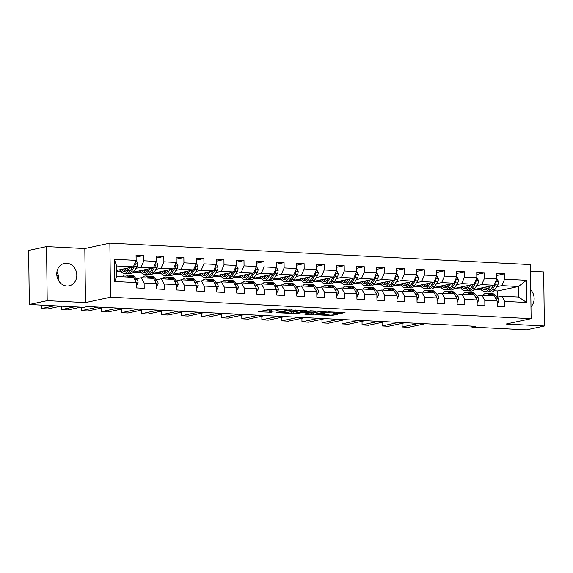 <?xml version="1.0" encoding="UTF-8"?>
<svg xmlns="http://www.w3.org/2000/svg" width="573" height="573" viewBox="0 0 573 573"><rect width="100%" height="100%" fill="white"/><g stroke="black" fill="none" stroke-linecap="round" stroke-linejoin="round"><path stroke-width="0.86" d="M287.123 309.714L271.373 308.969L258.545 311.769L271.931 312.285A4.62 0.523 179.3 0 1 269.561 311.862A4.62 0.523 179.3 0 1 270.148 311.597L271.201 311.368A4.62 0.523 179.3 0 1 277.482 311.089L280.591 311.118L278.464 310.881A4.62 0.523 179.3 0 1 276.093 310.451A4.62 0.523 179.3 0 1 276.68 310.194L277.733 309.964A4.62 0.523 179.3 0 1 284.015 309.685L287.123 309.714M66.64 263.236A11.467 9.949 77.8 0 0 64.369 263.415A11.467 9.949 77.8 0 0 56.842 275.427A11.467 9.949 77.8 0 0 66.919 286.027A11.467 9.949 77.8 0 0 69.197 285.841A11.467 9.949 77.8 0 0 76.718 273.837A11.467 9.949 77.8 0 0 66.64 263.236M340.068 313.603L345.018 312.536L328.179 311.862L315.351 314.67L330.972 315.558L337.397 314.47L330.292 314.011L326.202 314.556A3.861 0.437 179.3 0 1 321.861 314.821A3.861 0.437 179.3 0 1 318.968 314.427A3.861 0.437 179.3 0 1 319.455 314.212L327.777 312.421A3.861 0.437 179.3 0 1 332.125 312.156A3.861 0.437 179.3 0 1 335.012 312.543A3.861 0.437 179.3 0 1 334.525 312.765L332.956 313.144L333.701 313.273L340.068 313.603L340.047 312.285M506.066 324.053L544.35 326.001L526.458 329.855L471.865 327.068L475.44 326.302L87.483 306.512L83.909 307.278L29.309 304.492L47.201 300.646L85.484 302.594L110.532 297.201L531.114 318.66L506.066 324.053M306.362 310.752L288.957 309.864L276.136 312.665L293.72 313.474L306.362 310.587M310.53 310.774L326.152 311.669L313.324 314.47L304.994 314.233L304.435 314.018L309.563 312.915L309.005 312.7L302.816 312.572L295.589 313.689L310.53 310.774M110.532 297.201L109.866 243.145L530.455 264.597L531.114 318.66M496.827 275.513L504.505 273.858L496.798 273.471L496.863 278.8L484.529 278.17L484.464 272.841L476.757 272.447L476.822 277.776L464.488 277.153L464.424 271.817L456.717 271.423L456.781 276.759L444.447 276.129L444.383 270.793L436.676 270.399L436.741 275.735L424.414 275.104L424.342 269.776L416.635 269.382L416.7 274.711L404.373 274.08L404.309 268.751L396.595 268.357L396.666 273.686L384.333 273.063L384.268 267.727L376.554 267.333L376.626 272.669L364.292 272.039L364.227 266.703L356.521 266.309L356.585 271.645L344.251 271.015L344.187 265.686L336.48 265.292L336.544 270.621L324.211 269.99L324.146 264.662L316.439 264.268L316.504 269.604L304.17 268.973L304.105 263.637L296.399 263.243L296.463 268.579L284.129 267.949L284.065 262.62L276.358 262.226L276.422 267.555L264.089 266.925L264.024 261.596L256.317 261.202L256.382 266.531L244.048 265.908L243.983 260.572L236.277 260.178L236.341 265.514L224.007 264.884L223.943 259.548L216.236 259.154L216.3 264.49L203.967 263.859L203.902 258.53L196.195 258.137L196.26 263.465L183.933 262.835L183.861 257.506L176.155 257.112L176.219 262.448L163.892 261.818L163.821 256.482L156.114 256.088L156.178 261.424L143.852 260.794L143.787 255.458L136.073 255.071L136.145 260.4L114.306 259.29L114.571 281.493L116.777 276.53L133.48 277.382L136.41 282.611L136.481 287.94L144.188 288.334L144.124 283.005L141.187 277.776L153.521 278.406L156.45 283.628L156.515 288.964L164.229 289.358L164.157 284.022L161.228 278.793L173.562 279.423L176.491 284.652L176.556 289.988L184.262 290.382L184.198 285.046L181.269 279.817L193.602 280.448L196.532 285.676L196.596 291.005L204.303 291.399L204.239 286.07L201.309 280.842L213.636 281.472L216.573 286.701L216.637 292.029L224.344 292.423L224.279 287.087L221.35 281.866L233.677 282.489L236.613 287.718L236.678 293.054L244.385 293.448L244.32 288.112L241.391 282.883L253.717 283.513L256.654 288.742L256.718 294.078L264.425 294.465L264.361 289.136L261.424 283.907L273.758 284.537L276.695 289.766L276.759 295.095L284.466 295.489L284.401 290.16L281.465 284.931L293.799 285.562L296.735 290.783L296.8 296.119L304.507 296.513L304.442 291.177L301.505 285.948L313.839 286.579L316.776 291.807L316.84 297.143L324.547 297.537L324.483 292.201L321.546 286.973L333.88 287.603L336.817 292.832L336.881 298.161L344.588 298.554L344.523 293.226L341.587 287.997L353.921 288.627L356.857 293.856L356.922 299.185L364.629 299.579L364.564 294.25L361.627 289.021L373.961 289.644L376.891 294.873L376.962 300.209L384.669 300.603L384.605 295.267L381.668 290.038L394.002 290.669L396.931 295.897L396.996 301.233L404.71 301.627L404.645 296.291L401.709 291.063L414.043 291.693L416.972 296.921L417.037 302.25L424.751 302.644L424.679 297.315L421.749 292.087L434.083 292.717L437.013 297.946L437.077 303.275L444.784 303.669L444.72 298.332L441.79 293.111L454.124 293.734L457.053 298.963L457.118 304.299L464.825 304.693L464.76 299.357L461.831 294.128L474.158 294.758L477.094 299.987L477.159 305.316L484.865 305.71L484.801 300.381L481.872 295.152L494.198 295.783L497.135 301.011L497.199 306.34L504.906 306.734L504.842 301.405L501.912 296.177L518.608 297.029L518.479 286.507L501.783 285.655L496.619 286.765M504.505 273.858L504.569 279.194L526.408 280.312L526.68 302.515L504.842 301.405M497.135 301.011L484.801 300.381M477.094 299.987L464.76 299.357M457.053 298.963L444.72 298.332M437.013 297.946L424.679 297.315M416.972 296.921L404.645 296.291M396.931 295.897L384.605 295.267M376.891 294.873L364.564 294.25M356.857 293.856L344.523 293.226M336.817 292.832L324.483 292.201M316.776 291.807L304.442 291.177M296.735 290.783L284.401 290.16M276.695 289.766L264.361 289.136M256.654 288.742L244.32 288.112M236.613 287.718L224.279 287.087M216.573 286.701L204.239 286.07M196.532 285.676L184.198 285.046M176.491 284.652L164.157 284.022M156.45 283.628L144.124 283.005M136.41 282.611L114.571 281.493M476.578 285.741L481.743 284.631L494.069 285.261L474.029 289.58M461.938 288.892L460.986 289.1L461.852 288.771M462.139 289.157L460.986 289.1M476.958 296.205L481.872 295.152M494.069 285.261L496.863 278.8M481.743 284.631L484.529 278.17M456.538 284.724L461.702 283.614L474.036 284.237L453.995 288.556M441.898 287.875L440.945 288.076L441.812 287.746M442.098 288.14L440.945 288.076M456.925 295.188L461.831 294.128M474.036 284.237L476.822 277.776M461.702 283.614L464.488 277.153M436.497 283.699L441.661 282.589L453.995 283.22L433.954 287.531M421.864 286.851L420.904 287.059L421.771 286.722M422.057 287.116L420.904 287.059M436.884 294.164L441.79 293.111M453.995 283.22L456.781 276.759M441.661 282.589L444.447 276.129M416.456 282.675L421.621 281.565L433.954 282.195L413.914 286.507M401.823 285.827L400.864 286.034L401.73 285.698M402.017 286.092L400.864 286.034M416.843 293.14L421.749 292.087M433.954 282.195L436.741 275.735M421.621 281.565L424.414 275.104M396.416 281.658L401.58 280.541L413.914 281.171L393.873 285.49M381.783 284.81L380.83 285.01L381.69 284.681M381.976 285.067L380.83 285.01M396.803 292.123L401.709 291.063M413.914 281.171L416.7 274.711M401.58 280.541L404.373 274.08M376.375 280.634L381.539 279.524L393.873 280.147L373.832 284.466M361.742 283.785L360.789 283.986L361.649 283.656M361.935 284.05L360.789 283.986M376.762 291.098L381.668 290.038M393.873 280.147L396.666 273.686M381.539 279.524L384.333 273.063M356.334 279.61L361.499 278.499L373.832 279.13L353.792 283.442M341.701 282.761L340.749 282.969L341.615 282.632M341.895 283.026L340.749 282.969M356.721 290.074L361.627 289.021M373.832 279.13L376.626 272.669M361.499 278.499L364.292 272.039M336.301 278.585L341.458 277.475L353.792 278.106L333.751 282.417M321.661 281.737L320.708 281.945L321.575 281.615M321.854 282.002L320.708 281.945M336.68 289.05L341.587 287.997M353.792 278.106L356.585 271.645M341.458 277.475L344.251 271.015M316.26 277.568L321.417 276.451L333.751 277.081L313.71 281.4M301.62 280.72L300.667 280.92L301.534 280.591M301.813 280.985L300.667 280.92M316.64 288.033L321.546 286.973M333.751 277.081L336.544 270.621M321.417 276.451L324.211 269.99M296.22 276.544L301.377 275.434L313.71 276.064L293.67 280.376M281.579 279.696L280.627 279.903L281.493 279.567M281.773 279.961L280.627 279.903M296.599 287.009L301.505 285.948M313.71 276.064L316.504 269.604M301.377 275.434L304.17 268.973M276.179 275.52L281.336 274.41L293.67 275.04L273.629 279.352M261.539 278.671L260.586 278.879L261.453 278.542M261.739 278.936L260.586 278.879M276.558 285.984L281.465 284.931M293.67 275.04L296.463 268.579M281.336 274.41L284.129 267.949M256.138 274.496L261.302 273.385L273.629 274.016L253.588 278.335M241.498 277.647L240.545 277.855L241.412 277.525M241.699 277.912L240.545 277.855M256.518 284.967L261.424 283.907M273.629 274.016L276.422 267.555M261.302 273.385L264.089 266.925M236.097 273.479L241.262 272.368L253.588 272.992L233.548 277.311M221.457 276.63L220.505 276.831L221.371 276.501M221.658 276.895L220.505 276.831M236.477 283.943L241.391 282.883M253.588 272.992L256.382 266.531M241.262 272.368L244.048 265.908M216.057 272.454L221.221 271.344L233.548 271.974L213.507 276.286M201.417 275.606L200.464 275.814L201.331 275.477M201.617 275.871L200.464 275.814M216.436 282.919L221.35 281.866M233.548 271.974L236.341 265.514M221.221 271.344L224.007 264.884M196.016 271.43L201.18 270.32L213.514 270.95L193.473 275.262M181.376 274.582L180.423 274.789L181.29 274.46M181.577 274.847L180.423 274.789M196.403 281.895L201.309 280.842M213.514 270.95L216.3 264.49M201.18 270.32L203.967 263.859M175.975 270.413L181.14 269.296L193.473 269.926L173.433 274.245M161.342 273.565L160.383 273.765L161.249 273.436M161.536 273.822L160.383 273.765M176.362 280.877L181.269 279.817M193.473 269.926L196.26 263.465M181.14 269.296L183.933 262.835M155.935 269.389L161.099 268.279L173.433 268.909L153.392 273.221M141.302 272.54L140.342 272.748L141.209 272.411M141.495 272.805L140.342 272.748M156.322 279.853L161.228 278.793M173.433 268.909L176.219 262.448M161.099 268.279L163.892 261.818M135.894 268.365L141.058 267.254L153.392 267.885L133.351 272.196M121.261 271.516L120.309 271.724L121.168 271.387M121.455 271.781L120.309 271.724M136.281 278.829L141.187 277.776M153.392 267.885L156.178 261.424M141.058 267.254L143.852 260.794M114.306 259.29L116.648 266.008L133.351 266.86L116.706 270.442M133.351 266.86L136.145 260.4M85.484 302.594L84.825 248.539L46.542 246.583L47.201 300.646M46.542 246.583L28.65 250.437L29.309 304.492M544.35 326.001L543.691 271.946L530.534 271.273M84.825 248.539L109.866 243.145M58.783 280.956A11.467 9.949 77.8 0 0 56.892 272.154M471.851 326.116L471.865 327.068M116.648 266.008L116.777 276.53M481.979 289.917L481.026 290.124L481.893 289.788M497.801 297.058L497.729 290.977L493.905 290.783M482.18 290.182L481.026 290.124M497.729 290.977L518.479 286.507L526.408 280.312M496.999 297.229L501.912 296.177M473.993 289.616L481.026 289.974M453.952 288.599L460.986 288.957M433.911 287.574L440.945 287.933M413.871 286.55L420.904 286.908M393.837 285.526L400.864 285.891M373.797 284.509L380.823 284.867M353.756 283.485L360.782 283.843M333.715 282.46L340.742 282.818M313.675 281.443L320.701 281.801M293.634 280.419L300.667 280.777M273.593 279.395L280.627 279.753M253.553 278.371L260.586 278.729M233.512 277.353L240.545 277.712M213.471 276.329L220.505 276.687M193.43 275.305L200.464 275.663M173.39 274.288L180.423 274.646M153.349 273.264L160.383 273.622M133.316 272.239L140.342 272.598M116.713 271.394L120.301 271.573M526.68 302.515L518.608 297.029M501.783 285.655L504.569 279.194M118.511 270.055L120.488 270.155M136.102 257.112L143.787 255.458M156.143 258.137L163.821 256.482M138.551 271.079L140.528 271.179M176.183 259.161L183.861 257.506M158.592 272.103L160.569 272.204M196.224 260.185L203.902 258.53M178.633 273.12L180.61 273.221M216.265 261.202L223.943 259.548M198.673 274.145L200.643 274.245M236.305 262.226L243.983 260.572M218.714 275.169L220.684 275.269M256.339 263.251L264.024 261.596M238.755 276.186L240.724 276.286M276.379 264.268L284.065 262.62M258.795 277.21L260.765 277.311M296.42 265.292L304.105 263.637M278.836 278.234L280.806 278.335M316.461 266.316L324.146 264.662M298.877 279.259L300.846 279.359M336.501 267.34L344.187 265.686M318.917 280.276L320.887 280.376M356.542 268.357L364.227 266.703M338.951 281.3L340.928 281.4M376.583 269.382L384.268 267.727M358.992 282.324L360.969 282.425M396.623 270.406L404.309 268.751M379.032 283.341L381.009 283.449M416.664 271.423L424.342 269.776M399.073 284.366L401.05 284.466M436.705 272.447L444.383 270.793M419.114 285.39L421.091 285.49M456.745 273.471L464.424 271.817M439.154 286.414L441.131 286.514M476.786 274.496L484.464 272.841M459.195 287.431L461.165 287.531M479.236 288.455L481.205 288.556M530.97 306.72A11.467 9.949 77.8 0 0 530.763 289.888M276.086 309.592A4.62 0.523 179.3 0 0 271.179 309.907L271.201 311.368M269.561 311.862L269.546 310.401A4.62 0.523 179.3 0 1 270.127 310.136L271.179 309.907M263.508 310.659L269.554 310.967M289.609 311.991L293.698 312.013L301.563 310.315M291.328 310.057L278.858 312.507L281.071 312.751A4.62 0.523 179.3 0 0 287.36 312.471L294.945 310.838A4.62 0.523 179.3 0 0 295.525 310.58A4.62 0.523 179.3 0 0 293.154 310.151L291.328 309.8M321.174 311.318L313.309 313.008L313.324 314.47M309.212 312.987L313.309 313.008M314.885 311.769A3.861 0.437 179.3 0 0 315.372 311.547A3.861 0.437 179.3 0 0 312.478 311.16A3.861 0.437 179.3 0 0 308.138 311.426L305.208 312.056L305.767 312.271L311.948 312.4L314.885 311.769M329.189 314.011L332.054 314.097M128.03 268.006L127.192 269.324A9.34 4.527 92.9 0 1 124.133 271.43A9.34 4.527 92.9 0 1 121.505 269.41M56.913 275.942L58.425 275.62M129.727 267.641L127.722 270.8A11.252 5.451 92.9 0 1 124.033 273.335A11.252 5.451 92.9 0 1 120.28 269.675M136.138 260.228L137.842 263.236A3.896 1.891 92.9 0 1 137.026 266.581L134.146 271.129A11.252 5.451 92.9 0 1 130.458 273.665L128.015 273.543A11.252 5.451 -87.1 0 0 131.704 271.008L134.583 266.459A3.896 1.891 -87.1 0 0 135.328 264.225L134.87 263.351M58.775 277.253L57.271 277.576M127.493 268.852A9.34 4.527 92.9 0 1 127.235 268.178M132.642 267.011L130.164 270.929A11.252 5.451 92.9 0 1 126.475 273.464L124.033 273.335M123.646 268.952A9.34 4.527 -87.1 0 0 125.372 271.144M123.911 268.895A11.252 5.451 -87.1 0 0 124.413 270.234M127.249 273.393A11.252 5.451 -87.1 0 0 128.015 273.543M132.786 266.982L131.174 269.525A9.34 4.527 92.9 0 1 130.429 270.506M126.175 270.578A9.34 4.527 92.9 0 1 125.021 268.651M136.453 285.648L138.079 282.811A3.896 1.891 -87.1 0 0 137.183 279.832L134.211 276.544A11.252 5.451 -87.1 0 0 131.897 275.305L129.455 275.176A11.252 5.451 -87.1 0 0 128.681 275.255M60.853 306.104L47.853 308.904L41.428 308.575L41.385 305.108M128.617 277.131L127.793 276.215A11.252 5.451 -87.1 0 0 125.473 274.976A11.252 5.451 -87.1 0 0 122.278 276.809M54.435 305.774L41.428 308.575M125.974 276.995A9.34 4.527 -87.1 0 0 125.38 276.881A9.34 4.527 -87.1 0 0 124.771 276.938M132.599 277.339L131.776 276.422A11.252 5.451 -87.1 0 0 129.455 275.176M125.473 274.976L127.915 275.097A11.252 5.451 92.9 0 1 130.229 276.344L131.059 277.26M135.214 280.469A3.896 1.891 -87.1 0 0 134.87 279.868M136.453 285.748L136.832 285.669M148.07 269.031L147.232 270.349A9.34 4.527 92.9 0 1 144.174 272.454A9.34 4.527 92.9 0 1 141.545 270.435M149.761 268.665L147.762 271.824A11.252 5.451 92.9 0 1 144.074 274.36A11.252 5.451 92.9 0 1 140.321 270.7M156.178 261.252L157.883 264.26A3.896 1.891 92.9 0 1 157.066 267.605L154.187 272.154A11.252 5.451 92.9 0 1 150.498 274.689L148.056 274.567A11.252 5.451 -87.1 0 0 151.745 272.025L154.624 267.484A3.896 1.891 -87.1 0 0 155.369 265.249L154.911 264.368M147.533 269.876A9.34 4.527 92.9 0 1 147.275 269.203M152.683 268.035L150.205 271.946A11.252 5.451 92.9 0 1 146.516 274.488L144.074 274.36M143.687 269.976A9.34 4.527 -87.1 0 0 145.413 272.168M143.952 269.919A11.252 5.451 -87.1 0 0 144.453 271.258M147.29 274.41A11.252 5.451 -87.1 0 0 148.056 274.567M152.826 268.006L151.215 270.549A9.34 4.527 92.9 0 1 150.47 271.523M146.215 271.602A9.34 4.527 92.9 0 1 145.062 269.675M168.111 270.055L167.273 271.366A9.34 4.527 92.9 0 1 164.215 273.471A9.34 4.527 92.9 0 1 161.586 271.459M169.801 269.69L167.803 272.848A11.252 5.451 92.9 0 1 164.114 275.384A11.252 5.451 92.9 0 1 160.361 271.717M176.219 262.269L177.924 265.278A3.896 1.891 92.9 0 1 177.107 268.63L174.228 273.171A11.252 5.451 92.9 0 1 170.539 275.713L168.097 275.584A11.252 5.451 -87.1 0 0 171.785 273.049L174.665 268.501A3.896 1.891 -87.1 0 0 175.402 266.266L174.951 265.392M167.574 270.893A9.34 4.527 92.9 0 1 167.316 270.22M172.724 269.059L170.245 272.97A11.252 5.451 92.9 0 1 166.557 275.506L164.114 275.384M163.728 270.993A9.34 4.527 -87.1 0 0 165.447 273.192M163.993 270.936A11.252 5.451 -87.1 0 0 164.494 272.282M167.33 275.434A11.252 5.451 -87.1 0 0 168.097 275.584M172.867 269.024L171.255 271.573A9.34 4.527 92.9 0 1 170.51 272.547M166.249 272.619A9.34 4.527 92.9 0 1 165.103 270.7M156.493 286.672L158.119 283.836A3.896 1.891 -87.1 0 0 157.224 280.856L154.252 277.568A11.252 5.451 -87.1 0 0 151.938 276.322L149.496 276.2A11.252 5.451 -87.1 0 0 148.722 276.272M80.893 307.128L67.893 309.929L61.469 309.599L61.426 306.132M148.658 278.156L147.834 277.239A11.252 5.451 -87.1 0 0 145.513 276A11.252 5.451 -87.1 0 0 142.319 277.833M74.476 306.799L61.469 309.599M146.015 278.02A9.34 4.527 -87.1 0 0 145.42 277.905A9.34 4.527 -87.1 0 0 144.811 277.955M152.64 278.356L151.816 277.447A11.252 5.451 -87.1 0 0 149.496 276.2M145.513 276L147.956 276.122A11.252 5.451 92.9 0 1 150.269 277.368L151.1 278.277M155.254 281.486A3.896 1.891 -87.1 0 0 154.911 280.885M156.493 286.772L156.873 286.693M176.527 287.696L178.16 284.86A3.896 1.891 -87.1 0 0 177.265 281.88L174.292 278.593A11.252 5.451 -87.1 0 0 171.979 277.346L169.536 277.225A11.252 5.451 -87.1 0 0 168.763 277.296M104.515 307.379L87.934 310.953L81.509 310.623L81.466 307.157M168.698 279.18L167.875 278.263A11.252 5.451 -87.1 0 0 165.554 277.017A11.252 5.451 -87.1 0 0 162.36 278.85M98.09 307.049L81.509 310.623M166.055 279.044A9.34 4.527 -87.1 0 0 165.461 278.929A9.34 4.527 -87.1 0 0 164.852 278.979M172.681 279.38L171.857 278.464A11.252 5.451 -87.1 0 0 169.536 277.225M165.554 277.017L167.996 277.146A11.252 5.451 92.9 0 1 170.31 278.385L171.141 279.302M175.288 282.51A3.896 1.891 -87.1 0 0 174.951 281.909M176.534 287.796L176.914 287.71M188.145 271.072L187.314 272.39A9.34 4.527 92.9 0 1 184.255 274.496A9.34 4.527 92.9 0 1 181.627 272.476M189.842 270.707L187.844 273.865A11.252 5.451 92.9 0 1 184.155 276.408A11.252 5.451 92.9 0 1 180.402 272.741M196.26 263.294L197.964 266.302A3.896 1.891 92.9 0 1 197.148 269.647L194.268 274.195A11.252 5.451 92.9 0 1 190.58 276.73L188.137 276.609A11.252 5.451 -87.1 0 0 191.826 274.073L194.705 269.525A3.896 1.891 -87.1 0 0 195.443 267.29L194.992 266.416M187.615 271.917A9.34 4.527 92.9 0 1 187.357 271.244M192.764 270.084L190.286 273.994A11.252 5.451 92.9 0 1 186.597 276.53L184.155 276.408M183.768 272.017A9.34 4.527 -87.1 0 0 185.487 274.209M184.033 271.96A11.252 5.451 -87.1 0 0 184.535 273.307M187.371 276.458A11.252 5.451 -87.1 0 0 188.137 276.609M192.908 270.048L191.296 272.59A9.34 4.527 92.9 0 1 190.551 273.572M186.289 273.643A9.34 4.527 92.9 0 1 185.143 271.724M208.185 272.096L207.354 273.414A9.34 4.527 92.9 0 1 204.289 275.52A9.34 4.527 92.9 0 1 201.667 273.5M209.883 271.731L207.884 274.89A11.252 5.451 92.9 0 1 204.196 277.425A11.252 5.451 92.9 0 1 200.443 273.765M216.3 264.318L218.005 267.326A3.896 1.891 92.9 0 1 217.181 270.671L214.309 275.219A11.252 5.451 92.9 0 1 210.62 277.755L208.178 277.633A11.252 5.451 -87.1 0 0 211.867 275.09L214.746 270.549A3.896 1.891 -87.1 0 0 215.484 268.314L215.025 267.441M207.655 272.941A9.34 4.527 92.9 0 1 207.397 272.268M212.798 271.101L210.327 275.019A11.252 5.451 92.9 0 1 206.638 277.554L204.196 277.425M203.809 273.042A9.34 4.527 -87.1 0 0 205.528 275.233M204.074 272.984A11.252 5.451 -87.1 0 0 204.575 274.324M207.412 277.475A11.252 5.451 -87.1 0 0 208.178 277.633M212.948 271.072L211.337 273.615A9.34 4.527 92.9 0 1 210.592 274.596M206.33 274.668A9.34 4.527 92.9 0 1 205.184 272.741M228.226 273.12L227.395 274.431A9.34 4.527 92.9 0 1 224.329 276.537A9.34 4.527 92.9 0 1 221.708 274.524M229.923 272.755L227.925 275.914A11.252 5.451 92.9 0 1 224.236 278.449A11.252 5.451 92.9 0 1 220.476 274.789M236.341 265.342L238.039 268.343A3.896 1.891 92.9 0 1 237.222 271.695L234.35 276.243A11.252 5.451 92.9 0 1 230.661 278.779L228.219 278.65A11.252 5.451 -87.1 0 0 231.907 276.114L234.787 271.573A3.896 1.891 -87.1 0 0 235.524 269.339L235.066 268.458M227.696 273.966A9.34 4.527 92.9 0 1 227.438 273.285M232.839 272.125L230.367 276.036A11.252 5.451 92.9 0 1 226.679 278.571L224.236 278.449M223.842 274.059A9.34 4.527 -87.1 0 0 225.569 276.258M224.107 274.001A11.252 5.451 -87.1 0 0 224.616 275.348M227.452 278.499A11.252 5.451 -87.1 0 0 228.219 278.65M232.989 272.096L231.377 274.639A9.34 4.527 92.9 0 1 230.633 275.613M226.371 275.692A9.34 4.527 92.9 0 1 225.225 273.765M196.568 288.713L198.201 285.877A3.896 1.891 -87.1 0 0 197.305 282.897L194.333 279.61A11.252 5.451 -87.1 0 0 192.019 278.371L189.577 278.242A11.252 5.451 -87.1 0 0 188.804 278.32M124.556 308.403L107.968 311.97L101.55 311.64L101.507 308.03M188.739 280.197L187.908 279.287A11.252 5.451 -87.1 0 0 185.595 278.041A11.252 5.451 -87.1 0 0 182.4 279.875M118.131 308.073L101.55 311.64M186.096 280.068A9.34 4.527 -87.1 0 0 185.502 279.953A9.34 4.527 -87.1 0 0 184.893 280.004M192.721 280.405L191.891 279.488A11.252 5.451 -87.1 0 0 189.577 278.242M185.595 278.041L188.037 278.163A11.252 5.451 92.9 0 1 190.351 279.409L191.181 280.326M195.329 283.535A3.896 1.891 -87.1 0 0 194.992 282.933M196.575 288.821L196.954 288.735M216.608 289.737L218.241 286.901A3.896 1.891 -87.1 0 0 217.346 283.921L214.374 280.634A11.252 5.451 -87.1 0 0 212.06 279.388L209.618 279.266A11.252 5.451 -87.1 0 0 208.844 279.338M144.597 309.42L128.008 312.994L121.591 312.665L121.54 309.048M208.78 281.221L207.949 280.304A11.252 5.451 -87.1 0 0 205.635 279.065A11.252 5.451 -87.1 0 0 202.441 280.899M138.172 309.098L121.591 312.665M206.137 281.085A9.34 4.527 -87.1 0 0 205.535 280.971A9.34 4.527 -87.1 0 0 204.933 281.028M212.762 281.422L211.931 280.512A11.252 5.451 -87.1 0 0 209.618 279.266M205.635 279.065L208.078 279.187A11.252 5.451 92.9 0 1 210.391 280.433L211.222 281.343M215.369 284.559A3.896 1.891 -87.1 0 0 215.033 283.957M216.608 289.838L216.995 289.759M236.649 290.762L238.282 287.925A3.896 1.891 -87.1 0 0 237.387 284.946L234.414 281.658A11.252 5.451 -87.1 0 0 232.101 280.412L229.658 280.29A11.252 5.451 -87.1 0 0 228.885 280.362M164.637 310.444L148.049 314.018L141.631 313.689L141.581 310.072M228.82 282.245L227.99 281.329A11.252 5.451 -87.1 0 0 225.676 280.082A11.252 5.451 -87.1 0 0 222.474 281.923M158.212 310.115L141.631 313.689M226.177 282.109A9.34 4.527 -87.1 0 0 225.576 281.995A9.34 4.527 -87.1 0 0 224.974 282.045M232.803 282.446L231.972 281.529A11.252 5.451 -87.1 0 0 229.658 280.29M225.676 280.082L228.118 280.211A11.252 5.451 92.9 0 1 230.432 281.45L231.256 282.367M235.41 285.576A3.896 1.891 -87.1 0 0 235.073 284.974M236.649 290.862L237.036 290.783M256.69 291.786L258.323 288.95A3.896 1.891 -87.1 0 0 257.427 285.963L254.455 282.682A11.252 5.451 -87.1 0 0 252.141 281.436L249.699 281.314A11.252 5.451 -87.1 0 0 248.918 281.386M184.678 311.468L168.09 315.035L161.665 314.713L161.622 311.096M248.861 283.27L248.03 282.353A11.252 5.451 -87.1 0 0 245.717 281.107A11.252 5.451 -87.1 0 0 242.515 282.94M178.253 311.139L161.665 314.713M246.218 283.134A9.34 4.527 -87.1 0 0 245.616 283.019A9.34 4.527 -87.1 0 0 245.008 283.069M252.843 283.47L252.013 282.553A11.252 5.451 -87.1 0 0 249.699 281.314M245.717 281.107L248.159 281.236A11.252 5.451 92.9 0 1 250.473 282.475L251.296 283.391M255.451 286.6A3.896 1.891 -87.1 0 0 255.114 285.999M256.69 291.886L257.069 291.8M276.73 292.803L278.363 289.967A3.896 1.891 -87.1 0 0 277.468 286.987L274.496 283.699A11.252 5.451 -87.1 0 0 272.182 282.46L269.74 282.331A11.252 5.451 -87.1 0 0 268.959 282.41M204.711 312.493L188.13 316.06L181.705 315.73L181.662 312.113M268.902 284.287L268.071 283.377A11.252 5.451 -87.1 0 0 265.757 282.131A11.252 5.451 -87.1 0 0 262.556 283.964M198.294 312.163L181.705 315.73M266.259 284.151A9.34 4.527 -87.1 0 0 265.657 284.036A9.34 4.527 -87.1 0 0 265.048 284.093M272.884 284.495L272.053 283.578A11.252 5.451 -87.1 0 0 269.74 282.331M265.757 282.131L268.2 282.253A11.252 5.451 92.9 0 1 270.513 283.499L271.337 284.416M275.491 287.625A3.896 1.891 -87.1 0 0 275.155 287.023M276.73 292.903L277.11 292.824M296.771 293.827L298.404 290.991A3.896 1.891 -87.1 0 0 297.509 288.011L294.536 284.724A11.252 5.451 -87.1 0 0 292.216 283.477L289.78 283.356A11.252 5.451 -87.1 0 0 289 283.427M224.752 313.51L208.171 317.084L201.746 316.754L201.703 313.137M288.935 285.311L288.112 284.394A11.252 5.451 -87.1 0 0 285.798 283.155A11.252 5.451 -87.1 0 0 282.596 284.989M218.334 313.187L201.746 316.754M286.299 285.175A9.34 4.527 -87.1 0 0 285.698 285.06A9.34 4.527 -87.1 0 0 285.089 285.118M292.918 285.512L292.094 284.602A11.252 5.451 -87.1 0 0 289.78 283.356M285.798 283.155L288.233 283.277A11.252 5.451 92.9 0 1 290.554 284.523L291.378 285.433M295.532 288.642A3.896 1.891 -87.1 0 0 295.195 288.04M296.771 293.928L297.151 293.849M316.812 294.851L318.445 292.015A3.896 1.891 -87.1 0 0 317.549 289.036L314.577 285.748A11.252 5.451 -87.1 0 0 312.256 284.502L309.821 284.38A11.252 5.451 -87.1 0 0 309.04 284.452M244.793 314.534L228.212 318.108L221.787 317.779L221.744 314.162M308.976 286.335L308.152 285.418A11.252 5.451 -87.1 0 0 305.839 284.172A11.252 5.451 -87.1 0 0 302.637 286.013M238.375 314.205L221.787 317.779M306.34 286.199A9.34 4.527 -87.1 0 0 305.738 286.085A9.34 4.527 -87.1 0 0 305.13 286.135M312.958 286.536L312.135 285.619A11.252 5.451 -87.1 0 0 309.821 284.38M305.839 284.172L308.274 284.301A11.252 5.451 92.9 0 1 310.595 285.54L311.418 286.457M315.573 289.666A3.896 1.891 -87.1 0 0 315.236 289.064M316.812 294.952L317.191 294.873M336.852 295.876L338.478 293.032A3.896 1.891 -87.1 0 0 337.59 290.053L334.618 286.765A11.252 5.451 -87.1 0 0 332.297 285.526L329.862 285.397A11.252 5.451 -87.1 0 0 329.081 285.476M264.833 315.558L248.252 319.125L241.827 318.803L241.785 315.186M329.017 287.352L328.193 286.443A11.252 5.451 -87.1 0 0 325.879 285.196A11.252 5.451 -87.1 0 0 322.678 287.03M258.409 315.229L241.827 318.803M326.381 287.223A9.34 4.527 -87.1 0 0 325.779 287.109A9.34 4.527 -87.1 0 0 325.17 287.159M332.999 287.56L332.175 286.643A11.252 5.451 -87.1 0 0 329.862 285.397M325.879 285.196L328.315 285.318A11.252 5.451 92.9 0 1 330.635 286.564L331.459 287.481M335.613 290.69A3.896 1.891 -87.1 0 0 335.277 290.088M336.852 295.976L337.232 295.89M356.893 296.893L358.519 294.056A3.896 1.891 -87.1 0 0 357.624 291.077L354.658 287.789A11.252 5.451 -87.1 0 0 352.338 286.55L349.895 286.421A11.252 5.451 -87.1 0 0 349.122 286.493M284.874 316.583L268.293 320.149L261.868 319.82L261.825 316.203M349.057 288.377L348.234 287.46A11.252 5.451 -87.1 0 0 345.913 286.221A11.252 5.451 -87.1 0 0 342.718 288.054M278.449 316.253L261.868 319.82M346.421 288.24A9.34 4.527 -87.1 0 0 345.82 288.126A9.34 4.527 -87.1 0 0 345.211 288.183M353.04 288.577L352.216 287.667A11.252 5.451 -87.1 0 0 349.895 286.421M345.913 286.221L348.355 286.342A11.252 5.451 92.9 0 1 350.676 287.589L351.5 288.498M355.654 291.714A3.896 1.891 -87.1 0 0 355.317 291.113M356.893 296.993L357.273 296.914M376.934 297.917L378.56 295.081A3.896 1.891 -87.1 0 0 377.664 292.101L374.692 288.813A11.252 5.451 -87.1 0 0 372.378 287.567L369.936 287.445A11.252 5.451 -87.1 0 0 369.162 287.517M304.915 317.6L288.334 321.174L281.909 320.844L281.866 317.227M369.098 289.401L368.274 288.484A11.252 5.451 -87.1 0 0 365.954 287.245A11.252 5.451 -87.1 0 0 362.759 289.079M298.49 317.27L281.909 320.844M366.455 289.265A9.34 4.527 -87.1 0 0 365.861 289.15A9.34 4.527 -87.1 0 0 365.252 289.2M373.08 289.601L372.257 288.692A11.252 5.451 -87.1 0 0 369.936 287.445M365.954 287.245L368.396 287.367A11.252 5.451 92.9 0 1 370.71 288.613L371.54 289.523M375.695 292.731A3.896 1.891 -87.1 0 0 375.358 292.13M376.934 298.017L377.313 297.939M396.974 298.941L398.6 296.105A3.896 1.891 -87.1 0 0 397.705 293.125L394.733 289.838A11.252 5.451 -87.1 0 0 392.419 288.591L389.977 288.47A11.252 5.451 -87.1 0 0 389.203 288.541M324.955 318.624L308.374 322.191L301.95 321.868L301.907 318.251M389.139 290.425L388.315 289.508A11.252 5.451 -87.1 0 0 385.994 288.262A11.252 5.451 -87.1 0 0 382.8 290.096M318.531 318.294L301.95 321.868M386.496 290.289A9.34 4.527 -87.1 0 0 385.901 290.174A9.34 4.527 -87.1 0 0 385.292 290.225M393.121 290.626L392.297 289.709A11.252 5.451 -87.1 0 0 389.977 288.47M385.994 288.262L388.437 288.391A11.252 5.451 92.9 0 1 390.75 289.63L391.581 290.547M395.735 293.756A3.896 1.891 -87.1 0 0 395.391 293.154M396.974 299.042L397.354 298.956M417.015 299.958L418.641 297.122A3.896 1.891 -87.1 0 0 417.746 294.142L414.773 290.855A11.252 5.451 -87.1 0 0 412.46 289.616L410.017 289.487A11.252 5.451 -87.1 0 0 409.244 289.566M344.996 319.648L328.415 323.215L321.99 322.886L321.947 319.268M409.179 291.442L408.356 290.532A11.252 5.451 -87.1 0 0 406.035 289.286A11.252 5.451 -87.1 0 0 402.84 291.12M338.571 319.319L321.99 322.886M406.536 291.306A9.34 4.527 -87.1 0 0 405.942 291.199A9.34 4.527 -87.1 0 0 405.333 291.249M413.162 291.65L412.338 290.733A11.252 5.451 -87.1 0 0 410.017 289.487M406.035 289.286L408.477 289.408A11.252 5.451 92.9 0 1 410.791 290.654L411.622 291.571M415.769 294.78A3.896 1.891 -87.1 0 0 415.432 294.178M417.015 300.066L417.395 299.98M437.049 300.983L438.682 298.146A3.896 1.891 -87.1 0 0 437.786 295.167L434.814 291.879A11.252 5.451 -87.1 0 0 432.5 290.633L430.058 290.511A11.252 5.451 -87.1 0 0 429.284 290.583M365.037 320.665L348.456 324.239L342.031 323.91L341.988 320.293M429.22 292.466L428.389 291.55A11.252 5.451 -87.1 0 0 426.076 290.31A11.252 5.451 -87.1 0 0 422.881 292.144M358.612 320.343L342.031 323.91M426.577 292.33A9.34 4.527 -87.1 0 0 425.983 292.216A9.34 4.527 -87.1 0 0 425.374 292.273M433.202 292.667L432.371 291.757A11.252 5.451 -87.1 0 0 430.058 290.511M426.076 290.31L428.518 290.432A11.252 5.451 92.9 0 1 430.832 291.678L431.662 292.588M435.809 295.797A3.896 1.891 -87.1 0 0 435.473 295.195M437.056 301.083L437.435 301.004M457.089 302.007L458.722 299.17A3.896 1.891 -87.1 0 0 457.827 296.191L454.855 292.903A11.252 5.451 -87.1 0 0 452.541 291.657L450.099 291.535A11.252 5.451 -87.1 0 0 449.325 291.607M385.077 321.689L368.489 325.263L362.072 324.934L362.029 321.317M449.261 293.491L448.43 292.574A11.252 5.451 -87.1 0 0 446.116 291.328A11.252 5.451 -87.1 0 0 442.922 293.168M378.653 321.36L362.072 324.934M446.618 293.355A9.34 4.527 -87.1 0 0 446.023 293.24A9.34 4.527 -87.1 0 0 445.414 293.29M453.243 293.691L452.412 292.774A11.252 5.451 -87.1 0 0 450.099 291.535M446.116 291.328L448.559 291.456A11.252 5.451 92.9 0 1 450.872 292.696L451.703 293.612M455.85 296.821A3.896 1.891 -87.1 0 0 455.514 296.22M457.096 302.107L457.476 302.028M248.267 274.138L247.436 275.455A9.34 4.527 92.9 0 1 244.37 277.561A9.34 4.527 92.9 0 1 241.749 275.541M249.964 273.772L247.966 276.938A11.252 5.451 92.9 0 1 244.277 279.474A11.252 5.451 92.9 0 1 240.517 275.806M256.382 266.359L258.079 269.367A3.896 1.891 92.9 0 1 257.263 272.719L254.391 277.26A11.252 5.451 92.9 0 1 250.695 279.796L248.259 279.674A11.252 5.451 -87.1 0 0 251.948 277.139L254.827 272.59A3.896 1.891 -87.1 0 0 255.565 270.356L255.107 269.482M247.737 274.983A9.34 4.527 92.9 0 1 247.479 274.309M252.879 273.149L250.408 277.06A11.252 5.451 92.9 0 1 246.712 279.595L244.277 279.474M243.883 275.083A9.34 4.527 -87.1 0 0 245.609 277.282M244.148 275.026A11.252 5.451 -87.1 0 0 244.657 276.372M247.493 279.524A11.252 5.451 -87.1 0 0 248.259 279.674M253.03 273.113L251.418 275.663A9.34 4.527 92.9 0 1 250.673 276.637M246.411 276.709A9.34 4.527 92.9 0 1 245.265 274.789M268.307 275.162L267.476 276.48A9.34 4.527 92.9 0 1 264.411 278.585A9.34 4.527 92.9 0 1 261.789 276.566M270.005 274.796L268.006 277.955A11.252 5.451 92.9 0 1 264.318 280.491A11.252 5.451 92.9 0 1 260.557 276.831M276.422 267.383L278.12 270.392A3.896 1.891 92.9 0 1 277.303 273.736L274.431 278.285A11.252 5.451 92.9 0 1 270.735 280.82L268.3 280.698A11.252 5.451 -87.1 0 0 271.989 278.163L274.861 273.615A3.896 1.891 -87.1 0 0 275.606 271.38L275.147 270.506M267.777 276.007A9.34 4.527 92.9 0 1 267.519 275.334M272.92 274.166L270.449 278.084A11.252 5.451 92.9 0 1 266.753 280.62L264.318 280.491M263.924 276.107A9.34 4.527 -87.1 0 0 265.65 278.299M264.189 276.05A11.252 5.451 -87.1 0 0 264.69 277.389M267.534 280.548A11.252 5.451 -87.1 0 0 268.3 280.698M273.07 274.138L271.459 276.68A9.34 4.527 92.9 0 1 270.714 277.661M266.452 277.733A9.34 4.527 92.9 0 1 265.306 275.806M288.348 276.186L287.517 277.504A9.34 4.527 92.9 0 1 284.452 279.61A9.34 4.527 92.9 0 1 281.83 277.59M290.045 275.821L288.047 278.979A11.252 5.451 92.9 0 1 284.358 281.515A11.252 5.451 92.9 0 1 280.598 277.855M296.463 268.408L298.161 271.416A3.896 1.891 92.9 0 1 297.344 274.761L294.472 279.309A11.252 5.451 92.9 0 1 290.776 281.844L288.341 281.723A11.252 5.451 -87.1 0 0 292.029 279.18L294.902 274.639A3.896 1.891 -87.1 0 0 295.647 272.404L295.188 271.523M287.811 277.031A9.34 4.527 92.9 0 1 287.56 276.358M292.961 275.19L290.49 279.101A11.252 5.451 92.9 0 1 286.794 281.644L284.358 281.515M283.964 277.131A9.34 4.527 -87.1 0 0 285.691 279.323M284.229 277.074A11.252 5.451 -87.1 0 0 284.731 278.414M287.574 281.565A11.252 5.451 -87.1 0 0 288.341 281.723M293.111 275.162L291.499 277.704A9.34 4.527 92.9 0 1 290.755 278.686M286.493 278.757A9.34 4.527 92.9 0 1 285.34 276.831M308.389 277.21L307.558 278.521A9.34 4.527 92.9 0 1 304.492 280.627A9.34 4.527 92.9 0 1 301.871 278.614M310.086 276.845L308.088 280.004A11.252 5.451 92.9 0 1 304.392 282.539A11.252 5.451 92.9 0 1 300.639 278.879M316.504 269.425L318.201 272.433A3.896 1.891 92.9 0 1 317.385 275.785L314.505 280.326A11.252 5.451 92.9 0 1 310.817 282.869L308.374 282.74A11.252 5.451 -87.1 0 0 312.07 280.204L314.942 275.656A3.896 1.891 -87.1 0 0 315.687 273.428L315.229 272.547M307.851 278.055A9.34 4.527 92.9 0 1 307.601 277.375M313.001 276.215L310.523 280.125A11.252 5.451 92.9 0 1 306.834 282.661L304.392 282.539M304.005 278.149A9.34 4.527 -87.1 0 0 305.731 280.347M304.27 278.091A11.252 5.451 -87.1 0 0 304.772 279.438M307.615 282.589A11.252 5.451 -87.1 0 0 308.374 282.74M313.144 276.186L311.54 278.729A9.34 4.527 92.9 0 1 310.795 279.703M306.534 279.774A9.34 4.527 92.9 0 1 305.38 277.855M328.429 278.227L327.598 279.545A9.34 4.527 92.9 0 1 324.533 281.651A9.34 4.527 92.9 0 1 321.904 279.631M330.127 277.862L328.128 281.021A11.252 5.451 92.9 0 1 324.433 283.563A11.252 5.451 92.9 0 1 320.679 279.896M336.537 270.449L338.242 273.457A3.896 1.891 92.9 0 1 337.425 276.809L334.546 281.35A11.252 5.451 92.9 0 1 330.857 283.886L328.415 283.764A11.252 5.451 -87.1 0 0 332.111 281.228L334.983 276.68A3.896 1.891 -87.1 0 0 335.728 274.446L335.269 273.572M327.892 279.072A9.34 4.527 92.9 0 1 327.641 278.399M333.042 277.239L330.564 281.15A11.252 5.451 92.9 0 1 326.875 283.685L324.433 283.563M324.046 279.173A9.34 4.527 -87.1 0 0 325.772 281.364M324.311 279.115A11.252 5.451 -87.1 0 0 324.812 280.462M327.656 283.614A11.252 5.451 -87.1 0 0 328.415 283.764M333.185 277.203L331.581 279.746A9.34 4.527 92.9 0 1 330.836 280.727M326.574 280.799A9.34 4.527 92.9 0 1 325.421 278.879M348.47 279.252L347.639 280.569A9.34 4.527 92.9 0 1 344.574 282.675A9.34 4.527 92.9 0 1 341.945 280.655M350.167 278.886L348.169 282.045A11.252 5.451 92.9 0 1 344.473 284.58A11.252 5.451 92.9 0 1 340.72 280.92M356.578 271.473L358.283 274.481A3.896 1.891 92.9 0 1 357.466 277.826L354.587 282.374A11.252 5.451 92.9 0 1 350.898 284.91L348.456 284.788A11.252 5.451 -87.1 0 0 352.151 282.253L355.024 277.704A3.896 1.891 -87.1 0 0 355.769 275.47L355.31 274.596M347.933 280.097A9.34 4.527 92.9 0 1 347.682 279.423M353.083 278.256L350.604 282.174A11.252 5.451 92.9 0 1 346.916 284.709L344.473 284.58M344.087 280.197A9.34 4.527 -87.1 0 0 345.813 282.389M344.352 280.14A11.252 5.451 -87.1 0 0 344.853 281.479M347.696 284.631A11.252 5.451 -87.1 0 0 348.456 284.788M353.226 278.227L351.621 280.77A9.34 4.527 92.9 0 1 350.877 281.751M346.615 281.823A9.34 4.527 92.9 0 1 345.462 279.896M368.511 280.276L367.68 281.594A9.34 4.527 92.9 0 1 364.614 283.699A9.34 4.527 92.9 0 1 361.986 281.68M370.208 279.911L368.203 283.069A11.252 5.451 92.9 0 1 364.514 285.605A11.252 5.451 92.9 0 1 360.761 281.945M376.619 272.497L378.323 275.498A3.896 1.891 92.9 0 1 377.507 278.85L374.627 283.399A11.252 5.451 92.9 0 1 370.939 285.934L368.496 285.805A11.252 5.451 -87.1 0 0 372.185 283.27L375.064 278.729A3.896 1.891 -87.1 0 0 375.809 276.494L375.351 275.613M367.973 281.121A9.34 4.527 92.9 0 1 367.716 280.448M373.123 279.28L370.645 283.191A11.252 5.451 92.9 0 1 366.956 285.726L364.514 285.605M364.127 281.214A9.34 4.527 -87.1 0 0 365.853 283.413M364.392 281.164A11.252 5.451 -87.1 0 0 364.894 282.503M367.73 285.655A11.252 5.451 -87.1 0 0 368.496 285.805M373.267 279.252L371.662 281.794A9.34 4.527 92.9 0 1 370.917 282.768M366.656 282.847A9.34 4.527 92.9 0 1 365.502 280.92M388.551 281.293L387.713 282.611A9.34 4.527 92.9 0 1 384.655 284.717A9.34 4.527 92.9 0 1 382.026 282.704M390.242 280.928L388.243 284.093A11.252 5.451 92.9 0 1 384.555 286.629A11.252 5.451 92.9 0 1 380.801 282.962M396.659 273.514L398.364 276.523A3.896 1.891 92.9 0 1 397.547 279.875L394.668 284.416A11.252 5.451 92.9 0 1 390.979 286.958L388.537 286.829A11.252 5.451 -87.1 0 0 392.226 284.294L395.105 279.746A3.896 1.891 -87.1 0 0 395.85 277.511L395.391 276.637M388.014 282.138A9.34 4.527 92.9 0 1 387.756 281.465M393.164 280.304L390.686 284.215A11.252 5.451 92.9 0 1 386.997 286.751L384.555 286.629M384.168 282.238A9.34 4.527 -87.1 0 0 385.894 284.437M384.433 282.181A11.252 5.451 -87.1 0 0 384.934 283.528M387.771 286.679A11.252 5.451 -87.1 0 0 388.537 286.829M393.307 280.269L391.696 282.818A9.34 4.527 92.9 0 1 390.951 283.793M386.696 283.864A9.34 4.527 92.9 0 1 385.543 281.945M408.592 282.317L407.754 283.635A9.34 4.527 92.9 0 1 404.696 285.741A9.34 4.527 92.9 0 1 402.067 283.721M410.282 281.952L408.284 285.11A11.252 5.451 92.9 0 1 404.595 287.653A11.252 5.451 92.9 0 1 400.842 283.986M416.7 274.539L418.405 277.547A3.896 1.891 92.9 0 1 417.588 280.892L414.709 285.44A11.252 5.451 92.9 0 1 411.02 287.975L408.578 287.854A11.252 5.451 -87.1 0 0 412.266 285.318L415.146 280.77A3.896 1.891 -87.1 0 0 415.891 278.535L415.432 277.661M408.055 283.162A9.34 4.527 92.9 0 1 407.797 282.489M413.205 281.329L410.726 285.239A11.252 5.451 92.9 0 1 407.038 287.775L404.595 287.653M404.209 283.263A9.34 4.527 -87.1 0 0 405.935 285.454M404.474 283.205A11.252 5.451 -87.1 0 0 404.975 284.552M407.811 287.703A11.252 5.451 -87.1 0 0 408.578 287.854M413.348 281.293L411.736 283.836A9.34 4.527 92.9 0 1 410.991 284.817M406.73 284.888A9.34 4.527 92.9 0 1 405.584 282.969M428.633 283.341L427.795 284.659A9.34 4.527 92.9 0 1 424.736 286.765A9.34 4.527 92.9 0 1 422.108 284.745M430.323 282.976L428.325 286.135A11.252 5.451 92.9 0 1 424.636 288.67A11.252 5.451 92.9 0 1 420.883 285.01M436.741 275.563L438.445 278.571A3.896 1.891 92.9 0 1 437.629 281.916L434.749 286.464A11.252 5.451 92.9 0 1 431.061 289L428.618 288.878A11.252 5.451 -87.1 0 0 432.307 286.335L435.186 281.794A3.896 1.891 -87.1 0 0 435.924 279.56L435.473 278.679M428.095 284.187A9.34 4.527 92.9 0 1 427.838 283.513M433.245 282.346L430.767 286.256A11.252 5.451 92.9 0 1 427.078 288.799L424.636 288.67M424.249 284.287A9.34 4.527 -87.1 0 0 425.968 286.479M424.514 284.229A11.252 5.451 -87.1 0 0 425.016 285.569M427.852 288.72A11.252 5.451 -87.1 0 0 428.618 288.878M433.389 282.317L431.777 284.86A9.34 4.527 92.9 0 1 431.032 285.841M426.77 285.913A9.34 4.527 92.9 0 1 425.624 283.986M448.666 284.366L447.835 285.676A9.34 4.527 92.9 0 1 444.777 287.782A9.34 4.527 92.9 0 1 442.148 285.769M450.364 284L448.365 287.159A11.252 5.451 92.9 0 1 444.677 289.694A11.252 5.451 92.9 0 1 440.924 286.034M456.781 276.58L458.486 279.588A3.896 1.891 92.9 0 1 457.662 282.94L454.79 287.488A11.252 5.451 92.9 0 1 451.101 290.024L448.659 289.895A11.252 5.451 -87.1 0 0 452.348 287.36L455.227 282.811A3.896 1.891 -87.1 0 0 455.965 280.584L455.506 279.703M448.136 285.211A9.34 4.527 92.9 0 1 447.878 284.53M453.286 283.37L450.808 287.281A11.252 5.451 92.9 0 1 447.119 289.816L444.677 289.694M444.29 285.304A9.34 4.527 -87.1 0 0 446.009 287.503M444.555 285.247A11.252 5.451 -87.1 0 0 445.056 286.593M447.893 289.745A11.252 5.451 -87.1 0 0 448.659 289.895M453.429 283.341L451.818 285.884A9.34 4.527 92.9 0 1 451.073 286.858M446.811 286.93A9.34 4.527 92.9 0 1 445.665 285.01M468.707 285.383L467.876 286.701A9.34 4.527 92.9 0 1 464.81 288.806A9.34 4.527 92.9 0 1 462.189 286.786M470.404 285.017L468.406 288.183A11.252 5.451 92.9 0 1 464.717 290.719A11.252 5.451 92.9 0 1 460.964 287.052M476.822 277.604L478.527 280.612A3.896 1.891 92.9 0 1 477.703 283.964L474.831 288.506A11.252 5.451 92.9 0 1 471.142 291.041L468.7 290.919A11.252 5.451 -87.1 0 0 472.388 288.384L475.268 283.836A3.896 1.891 -87.1 0 0 476.005 281.601L475.547 280.727M468.177 286.228A9.34 4.527 92.9 0 1 467.919 285.555M473.319 284.394L470.848 288.305A11.252 5.451 92.9 0 1 467.16 290.84L464.717 290.719M464.323 286.328A9.34 4.527 -87.1 0 0 466.05 288.52M464.596 286.271A11.252 5.451 -87.1 0 0 465.097 287.617M467.933 290.769A11.252 5.451 -87.1 0 0 468.7 290.919M473.47 284.358L471.858 286.901A9.34 4.527 92.9 0 1 471.113 287.882M466.852 287.954A9.34 4.527 92.9 0 1 465.706 286.034M477.13 303.031L478.763 300.188A3.896 1.891 -87.1 0 0 477.868 297.208L474.895 293.92A11.252 5.451 -87.1 0 0 472.582 292.681L470.139 292.552A11.252 5.451 -87.1 0 0 469.366 292.631M405.118 322.714L388.53 326.281L382.112 325.958L382.062 322.341M469.301 294.508L468.47 293.598A11.252 5.451 -87.1 0 0 466.157 292.352A11.252 5.451 -87.1 0 0 462.963 294.185M398.693 322.384L382.112 325.958M466.658 294.379A9.34 4.527 -87.1 0 0 466.057 294.264A9.34 4.527 -87.1 0 0 465.455 294.314M473.284 294.715L472.453 293.799A11.252 5.451 -87.1 0 0 470.139 292.552M466.157 292.352L468.599 292.481A11.252 5.451 92.9 0 1 470.913 293.72L471.744 294.637M475.891 297.845A3.896 1.891 -87.1 0 0 475.554 297.244M477.13 303.131L477.517 303.045M488.748 286.407L487.917 287.725A9.34 4.527 92.9 0 1 484.851 289.831A9.34 4.527 92.9 0 1 482.23 287.811M490.445 286.042L488.447 289.2A11.252 5.451 92.9 0 1 484.758 291.736A11.252 5.451 92.9 0 1 480.998 288.076M496.863 278.628L498.56 281.637A3.896 1.891 92.9 0 1 497.744 284.982L494.871 289.53A11.252 5.451 92.9 0 1 491.183 292.065L488.74 291.944A11.252 5.451 -87.1 0 0 492.429 289.408L495.308 284.86A3.896 1.891 -87.1 0 0 496.046 282.625L495.588 281.751M488.217 287.252A9.34 4.527 92.9 0 1 487.96 286.579M493.36 285.411L490.889 289.329A11.252 5.451 92.9 0 1 487.2 291.865L484.758 291.736M484.364 287.352A9.34 4.527 -87.1 0 0 486.09 289.544M484.629 287.295A11.252 5.451 -87.1 0 0 485.138 288.634M487.974 291.786A11.252 5.451 -87.1 0 0 488.74 291.944M493.511 285.383L491.899 287.925A9.34 4.527 92.9 0 1 491.154 288.907M486.892 288.978A9.34 4.527 92.9 0 1 485.746 287.052M497.171 304.048L498.804 301.212A3.896 1.891 -87.1 0 0 497.908 298.232L494.936 294.945A11.252 5.451 -87.1 0 0 492.622 293.705L490.18 293.577A11.252 5.451 -87.1 0 0 489.406 293.655M425.159 323.738L408.57 327.305L402.153 326.975L402.103 323.358M489.342 295.532L488.511 294.615A11.252 5.451 -87.1 0 0 486.198 293.376A11.252 5.451 -87.1 0 0 482.996 295.21M418.734 323.408L402.153 326.975M486.699 295.396A9.34 4.527 -87.1 0 0 486.097 295.281A9.34 4.527 -87.1 0 0 485.496 295.339M493.324 295.74L492.494 294.823A11.252 5.451 -87.1 0 0 490.18 293.577M486.198 293.376L488.64 293.498A11.252 5.451 92.9 0 1 490.954 294.744L491.777 295.661M495.932 298.87A3.896 1.891 -87.1 0 0 495.595 298.268M497.171 304.148L497.557 304.07M277.719 309.105L277.733 309.964M276.666 309.048L276.68 310.194M270.127 310.136L270.148 311.597M293.698 312.013L293.72 313.474M291.736 312.099L291.757 313.56M278.85 312.041L278.858 312.507M311.347 313.102L311.361 314.563M304.772 311.683L304.779 312.486M302.809 312.099L302.816 312.572M297.473 313.252L297.48 313.718M308.131 310.96L308.138 311.426M305.201 311.59L305.208 312.056M327.777 311.948L327.777 312.421M319.455 313.739L319.455 314.212M332.913 314.147L332.934 315.472M330.95 314.097L330.972 315.558M342.017 312.385L342.031 313.517M137.807 263.157L135.013 263.014M130.164 270.929L127.722 270.8M134.146 271.129L131.704 271.008M137.026 266.581L134.583 266.459M134.404 264.425L135.328 264.225M136.417 282.804L138.05 282.883M131.776 276.422L134.211 276.544M127.793 276.215L130.229 276.344M134.784 279.71L137.183 279.832M157.847 264.182L155.054 264.038M150.205 271.946L147.762 271.824M154.187 272.154L151.745 272.025M157.066 267.605L154.624 267.484M154.445 265.442L155.369 265.249M177.888 265.206L175.094 265.063M170.245 272.97L167.803 272.848M174.228 273.171L171.785 273.049M177.107 268.63L174.665 268.501M174.486 266.466L175.402 266.266M156.458 283.821L158.091 283.907M151.816 277.447L154.252 277.568M147.834 277.239L150.269 277.368M154.825 280.734L157.224 280.856M176.498 284.845L178.131 284.931M171.857 278.464L174.292 278.593M167.875 278.263L170.31 278.385M174.865 281.751L177.265 281.88M197.929 266.23L195.128 266.087M190.286 273.994L187.844 273.865M194.268 274.195L191.826 274.073M197.148 269.647L194.705 269.525M194.526 267.491L195.443 267.29M217.969 267.247L215.169 267.104M210.327 275.019L207.884 274.89M214.309 275.219L211.867 275.09M217.181 270.671L214.746 270.549M214.567 268.515L215.484 268.314M238.01 268.271L235.209 268.128M230.367 276.036L227.925 275.914M234.35 276.243L231.907 276.114M237.222 271.695L234.787 271.573M234.601 269.532L235.524 269.339M196.539 285.87L198.172 285.948M191.891 279.488L194.333 279.61M187.908 279.287L190.351 279.409M194.906 282.776L197.305 282.897M216.573 286.887L218.213 286.973M211.931 280.512L214.374 280.634M207.949 280.304L210.391 280.433M214.947 283.8L217.346 283.921M236.613 287.911L238.253 287.997M231.972 281.529L234.414 281.658M227.99 281.329L230.432 281.45M234.987 284.824L237.387 284.946M256.654 288.935L258.287 289.014M252.013 282.553L254.455 282.682M248.03 282.353L250.473 282.475M255.028 285.841L257.427 285.963M276.695 289.959L278.328 290.038M272.053 283.578L274.496 283.699M268.071 283.377L270.513 283.499M275.069 286.865L277.468 286.987M296.735 290.977L298.368 291.063M292.094 284.602L294.536 284.724M288.112 284.394L290.554 284.523M295.109 287.89L297.509 288.011M316.776 292.001L318.409 292.087M312.135 285.619L314.577 285.748M308.152 285.418L310.595 285.54M315.15 288.914L317.549 289.036M336.817 293.025L338.45 293.104M332.175 286.643L334.618 286.765M328.193 286.443L330.635 286.564M335.191 289.931L337.59 290.053M356.857 294.042L358.49 294.128M352.216 287.667L354.658 287.789M348.234 287.46L350.676 287.589M355.224 290.955L357.624 291.077M376.898 295.066L378.531 295.152M372.257 288.692L374.692 288.813M368.274 288.484L370.71 288.613M375.265 291.979L377.664 292.101M396.939 296.091L398.572 296.177M392.297 289.709L394.733 289.838M388.315 289.508L390.75 289.63M395.306 292.996L397.705 293.125M416.979 297.115L418.612 297.194M412.338 290.733L414.773 290.855M408.356 290.532L410.791 290.654M415.346 294.021L417.746 294.142M437.02 298.132L438.653 298.218M432.371 291.757L434.814 291.879M428.389 291.55L430.832 291.678M435.387 295.045L437.786 295.167M457.053 299.156L458.694 299.242M452.412 292.774L454.855 292.903M448.43 292.574L450.872 292.696M455.428 296.069L457.827 296.191M258.051 269.296L255.25 269.152M250.408 277.06L247.966 276.938M254.391 277.26L251.948 277.139M257.263 272.719L254.827 272.59M254.641 270.556L255.565 270.356M278.091 270.313L275.291 270.17M270.449 278.084L268.006 277.955M274.431 278.285L271.989 278.163M277.303 273.736L274.861 273.615M274.682 271.581L275.606 271.38M298.132 271.337L295.331 271.194M290.49 279.101L288.047 278.979M294.472 279.309L292.029 279.18M297.344 274.761L294.902 274.639M294.723 272.605L295.647 272.404M318.173 272.361L315.372 272.218M310.523 280.125L308.088 280.004M314.505 280.326L312.07 280.204M317.385 275.785L314.942 275.656M314.763 273.622L315.687 273.428M338.206 273.385L335.413 273.242M330.564 281.15L328.128 281.021M334.546 281.35L332.111 281.228M337.425 276.809L334.983 276.68M334.804 274.646L335.728 274.446M358.247 274.403L355.453 274.259M350.604 282.174L348.169 282.045M354.587 282.374L352.151 282.253M357.466 277.826L355.024 277.704M354.845 275.67L355.769 275.47M378.287 275.427L375.494 275.284M370.645 283.191L368.203 283.069M374.627 283.399L372.185 283.27M377.507 278.85L375.064 278.729M374.885 276.687L375.809 276.494M398.328 276.451L395.535 276.308M390.686 284.215L388.243 284.093M394.668 284.416L392.226 284.294M397.547 279.875L395.105 279.746M394.926 277.712L395.85 277.511M418.369 277.468L415.575 277.332M410.726 285.239L408.284 285.11M414.709 285.44L412.266 285.318M417.588 280.892L415.146 280.77M414.967 278.736L415.891 278.535M438.409 278.492L435.616 278.349M430.767 286.256L428.325 286.135M434.749 286.464L432.307 286.335M437.629 281.916L435.186 281.794M435.007 279.76L435.924 279.56M458.45 279.517L455.65 279.373M450.808 287.281L448.365 287.159M454.79 287.488L452.348 287.36M457.662 282.94L455.227 282.811M455.048 280.777L455.965 280.584M478.491 280.541L475.69 280.398M470.848 288.305L468.406 288.183M474.831 288.506L472.388 288.384M477.703 283.964L475.268 283.836M475.089 281.801L476.005 281.601M477.094 300.18L478.734 300.259M472.453 293.799L474.895 293.92M468.47 293.598L470.913 293.72M475.468 297.086L477.868 297.208M498.531 281.558L495.731 281.415M490.889 289.329L488.447 289.2M494.871 289.53L492.429 289.408M497.744 284.982L495.308 284.86M495.122 282.826L496.046 282.625M497.135 301.205L498.775 301.283M492.494 294.823L494.936 294.945M488.511 294.615L490.954 294.744M495.509 298.11L497.908 298.232M276.079 309.019L276.093 310.451M278.722 312.07L278.729 312.564M295.518 310.007L295.525 310.58M309.742 312.478L309.742 312.837M315.365 311.024L315.372 311.547M305.015 311.626L305.022 312.142M335.012 312.027L335.012 312.543M318.96 313.846L318.968 314.427"/></g></svg>
